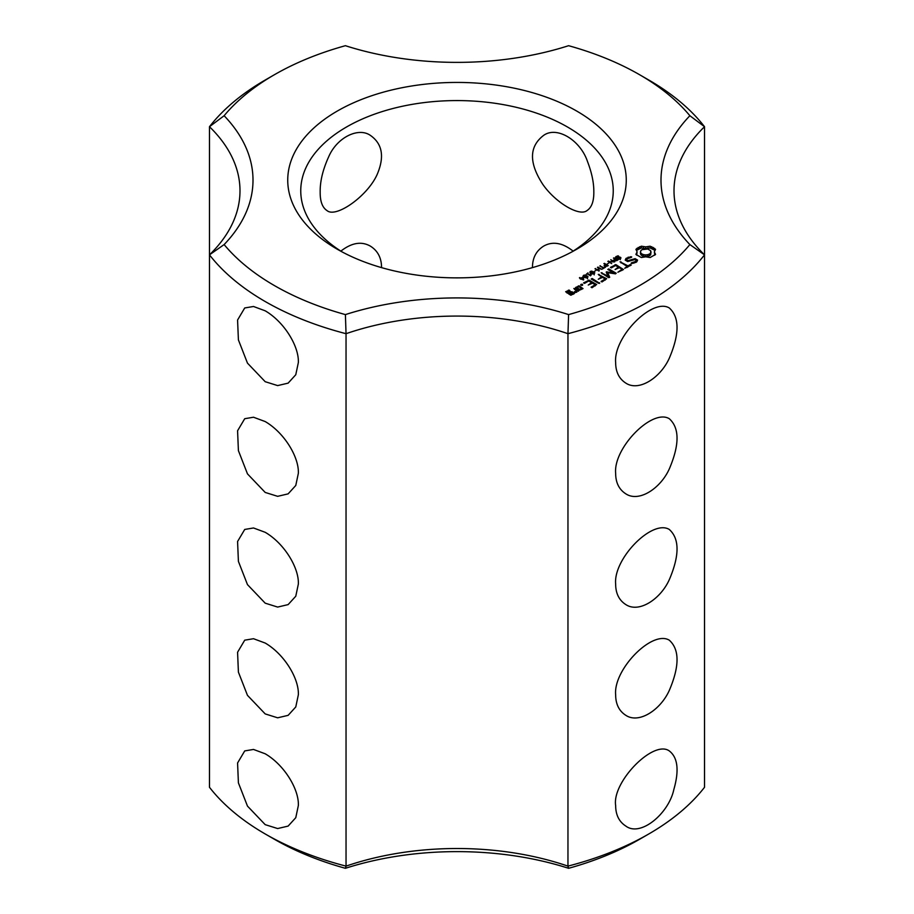 <?xml version="1.0" encoding="UTF-8"?>
<svg xmlns="http://www.w3.org/2000/svg" width="914" height="914" viewBox="0 0 914 914"><rect width="100%" height="100%" fill="white"/><g stroke="black" fill="none" stroke-linecap="round" stroke-linejoin="round"><path stroke-width="1.37" d="M265.186 833.956L274.394 839.269A258.239 149.096 0 0 0 345.401 868.3L346.04 866.129A217.006 125.287 0 0 1 567.96 866.129A271.252 156.602 0 0 0 648.814 833.956A271.252 156.602 0 0 0 704.523 787.285L704.523 126.715L689.876 115.724A258.239 149.096 0 0 0 639.606 74.731A258.239 149.096 0 0 0 568.599 45.7A230.02 132.804 0 0 1 345.401 45.7A258.239 149.096 0 0 0 274.394 74.731L265.186 80.044A271.252 156.602 0 0 0 209.477 126.715A217.006 125.287 0 0 1 239.994 190.786A217.006 125.287 0 0 1 209.477 254.846L209.477 787.285A271.252 156.602 0 0 0 265.186 833.956A271.252 156.602 0 0 0 346.04 866.129L346.04 333.69L345.401 314.599A258.239 149.096 0 0 1 224.124 244.575A230.02 132.804 0 0 0 224.124 115.724L209.477 126.715L209.477 254.846A271.252 156.602 0 0 0 346.04 333.69A217.006 125.287 0 0 1 567.96 333.69L568.599 314.599A230.02 132.804 0 0 0 345.401 314.599M265.197 381.698L277.65 385.594L288.127 383.137L295.77 374.74L298.352 362.55C299.072 346.383 284.345 321.957 265.197 310.817L253.509 306.487L244.724 307.961L237.571 320.026L238.405 339.894L247.466 363.121L265.197 381.698M265.197 492.44L277.65 496.325L288.127 493.868L295.77 485.483L298.352 473.292C299.084 457.137 284.345 432.71 265.197 421.56L253.509 417.23L244.724 418.703L237.571 430.768L238.405 450.636L247.466 473.863L265.197 492.44M265.197 603.171L277.65 607.067L288.127 604.611L295.77 596.225L298.352 584.035C299.084 567.88 284.345 543.442 265.197 532.302L253.509 527.972L244.724 529.446L237.571 541.511L238.405 561.379L247.466 584.606L265.197 603.171M265.197 713.914L277.65 717.81L288.127 715.354L295.77 706.956L298.352 694.766C299.084 678.622 284.345 654.184 265.197 643.045L253.509 638.715L244.724 640.177L237.571 652.253L238.405 672.11L247.466 695.348L265.197 713.914M265.197 824.657L277.65 828.552L288.127 826.096L295.77 817.699L298.352 805.508C299.084 789.365 284.345 764.927 265.197 753.787L253.509 749.446L244.724 750.92L237.571 762.984L238.405 782.852L247.466 806.091L265.197 824.657M209.477 254.846L224.124 244.575M345.401 868.3A230.02 132.804 0 0 1 568.599 868.3L567.96 866.129L567.96 333.69A271.252 156.602 0 0 0 704.523 254.846L689.876 244.575A258.239 149.096 0 0 1 568.599 314.599M568.599 868.3A258.239 149.096 0 0 0 639.606 839.269L648.814 833.956M274.394 74.731A258.239 149.096 0 0 0 224.124 115.724M689.876 115.724A230.02 132.804 0 0 0 689.876 244.575M337.312 249.248A169.261 97.718 0 0 0 576.688 249.248A169.261 97.718 0 0 0 576.688 111.051A169.261 97.718 0 0 0 337.312 111.051A169.261 97.718 0 0 0 337.312 249.248L337.312 249.248M655.555 254.4L654.344 251.853L655.555 249.316L650.14 246.186L645.73 246.883L641.331 246.186L635.904 249.316L637.115 251.853L635.904 254.4L641.331 257.531L645.73 256.823L650.14 257.531L655.555 254.4M637.572 260.079L635.127 258.662L627.975 260.639L626.696 259.896L627.233 258.731L631.231 257.428L631.7 256.971L630.889 256.697L626.033 258.365L625.222 260.124L627.69 261.553L634.853 259.587L636.121 260.319L635.584 261.484L631.585 262.786L631.128 263.243L631.917 263.518L636.761 261.884L637.572 260.079M616.756 258.251L615.556 257.679L615.693 256.868L618.001 255.783L618.641 256.16L616.699 256.685L616.356 257.657L619.635 257.04L620.96 257.988L618.618 259.393L618.013 259.05L620.092 257.634L616.756 258.251M616.139 257.222L616.356 258.194M620.572 258.536L620.572 257.302L620.96 257.988M620.286 258.742L620.092 257.634M614.825 261.107L613.625 260.159L614.905 258.97L613.465 258.136L613.98 257.839L617.83 260.067L614.825 261.107M611.695 263.609L607.844 261.381L613.751 261.952L610.781 259.69L614.642 261.907L609.032 261.518L611.695 263.609M607.25 263.952L608.861 263.015L607.25 263.952M605.251 266.625L604.063 265.688L605.331 264.489L603.891 263.666L604.405 263.369L608.267 265.597L605.251 266.625M630.329 264.523L627.987 265.871L620.035 261.827L627.05 266.408L624.73 268.293L631.254 265.06L630.329 264.523L630.329 265.608M623.497 269.539L615.99 264.683L610.415 267.379L611.34 267.905L615.522 265.494L618.344 267.128L615.076 269.55L619.281 267.665L622.08 269.276L617.875 272.246L623.497 269.539M602.326 269.024L603.251 267.962L599.847 265.997L603.754 267.676L605.594 267.139L602.326 269.024M598.853 271.024L594.991 268.796L597.402 269.596L599.321 268.488L597.436 267.391L597.95 267.094L601.8 269.322L599.778 268.75L597.847 269.858L599.367 270.727L598.853 271.024M594.386 271.378L595.997 270.441L594.386 271.378M592.798 274.04L589.781 272.281L590.307 271.424L591.804 271.115L594.831 272.875L592.798 274.04M589.781 272.281L590.307 271.424L590.307 272.909M607.707 272.703L615.545 273.857L616.196 273.217L608.735 268.91L607.799 269.447L613.545 272.772L606.325 271.904L607.833 276.085L601.126 272.749L608.598 277.616L609.707 277.239L607.707 272.703L609.09 277.605M602.018 281.946L606.679 278.713L598.259 274.394L601.526 276.828L598.27 279.261L602.463 277.365L605.274 278.987L601.092 281.409L602.018 281.946M586.285 274.291L587.976 272.852L587.576 273.549L590.136 275.023L591.289 274.771L590.535 275.834L587.074 273.834L586.285 274.291M586.057 277.925L583.041 276.177L583.566 275.308L585.063 275.011L588.09 276.759L586.057 277.925M583.041 276.177L583.566 275.308L583.566 276.793M580.356 278.998L579.419 277.799L580.996 278.13L582.846 277.068L583.749 279.753L580.356 278.998M582.561 285.271L580.687 284.825L582.561 284.368L582.561 285.271L582.561 284.368M599.607 283.34L592.146 278.484L591.209 279.033L598.659 283.329L599.584 282.78M592.009 287.727L596.659 284.505L589.164 280.175L583.589 282.86L584.514 283.397L588.696 280.986L591.518 282.609L588.25 285.042L592.455 283.146L595.254 284.768L591.072 287.19L592.009 287.727M575.58 288.013L579.35 290.195L583.018 288.596L579.259 285.899L575.591 287.487M578.505 291.212L573.821 288.504L575.706 290.126L575.534 291.76L574.346 291.715L574.266 292.469L576.814 292.183L576.951 290.858L578.505 291.212M574.38 293.588L572.061 291.726L568.874 293.04L567.057 291.989L570.142 291.155L569.319 290.138L565.652 291.737L570.713 295.176L574.38 293.588M615.648 362.55C613.283 337.3 652.162 297.553 669.276 307.961C679.422 317.078 679.616 333.37 669.871 356.848C661.679 376.808 639.434 392.106 625.873 383.137C619.098 378.807 615.682 371.952 615.648 362.55M615.648 473.292C613.283 448.043 652.162 408.284 669.276 418.703C679.422 427.821 679.616 444.113 669.871 467.58C661.679 487.55 639.434 502.837 625.873 493.868C619.098 489.55 615.682 482.683 615.648 473.292M615.648 584.035C613.283 558.785 652.162 519.026 669.276 529.446C679.422 538.563 679.616 554.855 669.871 578.322C661.679 598.293 639.434 613.58 625.873 604.611C619.098 600.292 615.682 593.426 615.648 584.035M615.648 694.766C613.283 669.528 652.162 629.769 669.276 640.177C679.422 649.306 679.616 665.598 669.871 689.065C661.679 709.024 639.434 724.322 625.873 715.354C619.098 711.035 615.682 704.168 615.648 694.766M615.648 805.508C611.934 782.03 653.43 739.46 669.276 750.92C677.811 757.5 679.319 770.411 673.801 789.673C668.705 813.54 640.588 837.235 625.873 826.096C619.098 821.766 615.693 814.911 615.648 805.508M571.901 251.91A156.248 90.212 0 0 0 613.248 190.786A156.248 90.212 0 0 0 457 100.574A156.248 90.212 0 0 0 300.752 190.786A156.248 90.212 0 0 0 342.099 251.91M593.826 191.963C593.906 182.891 591.826 172.803 587.565 161.709C580.459 140.173 556.9 125.801 543.624 135.386C529.069 146.503 528.795 162.841 542.825 184.4C555.529 202.702 579.453 216.858 587.028 210.563C591.655 207.501 593.929 201.309 593.826 191.963M573.135 251.122C562.361 242.724 552.524 241.068 543.624 246.129C536.175 250.824 532.451 257.999 532.451 267.631M320.174 191.963C320.026 181.28 322.871 169.536 328.709 156.728C337.003 137.374 358.448 126.966 370.376 135.386C382.041 143.509 384.531 155.986 377.836 172.837C369.302 194.796 336.226 218.629 326.972 210.563C322.345 207.512 320.071 201.309 320.174 191.963M340.865 251.122C351.627 242.736 361.464 241.068 370.376 246.129C377.802 250.79 381.526 257.954 381.549 267.631M704.523 254.846A217.006 125.287 0 0 1 674.006 190.786A217.006 125.287 0 0 1 704.523 126.715A271.252 156.602 0 0 0 648.814 80.044L639.606 74.731M654.812 255.166L654.344 251.853M654.653 253.167L654.653 254.937M654.812 250.322L650.14 247.957L645.73 248.654L641.331 247.957L636.647 250.322M654.595 248.322L654.595 250.093M653.35 247.454L653.35 249.236M651.853 246.734L651.853 248.505M650.14 246.186L650.14 247.957M647.992 246.711L647.992 248.482M645.73 246.883L645.73 248.654M643.467 246.711L643.467 248.482M641.331 246.186L641.331 247.957M639.617 246.734L639.617 248.505M638.121 247.454L638.121 249.225M636.875 248.322L636.875 250.093M637.115 251.853L636.647 255.155M636.818 253.167L636.818 254.937M636.944 261.484L636.121 261.004M635.127 258.662L635.127 259.747M627.975 260.639L627.975 261.473M626.696 259.896L626.696 260.981M630.889 256.697L630.889 257.485M628.204 257.108L628.204 258.171M626.776 259.702L625.861 260.501M626.033 258.365L626.033 260.136M636.121 260.319L636.018 262.318M635.584 261.484L635.584 262.569M633.95 262.421L633.95 263.209M631.585 262.786L631.585 263.403M613.98 257.839L613.98 258.433M614.905 258.97L614.414 260.33L616.881 260.616M608.473 261.016L608.473 261.747M604.405 263.369L604.405 263.963M605.331 264.489L604.84 265.86L607.307 266.145M627.987 265.871L627.987 266.957M620.994 261.838L620.994 262.912M627.05 266.408L627.05 267.494M615.99 264.683L615.99 265.768M615.076 264.683L615.076 265.745M618.344 267.128L618.344 268.202M622.08 269.276L622.08 270.361M600.361 265.711L600.361 266.294M595.505 268.499L595.505 269.093M597.847 269.858L597.847 270.453M597.402 269.596L597.402 270.19M597.95 267.094L597.95 267.688M608.735 268.91L608.735 269.996M613.545 272.772L613.545 273.56M607.707 273.686L606.747 273.606M606.976 271.801L606.976 273.583M606.325 271.904L606.325 272.669M607.833 276.085L607.833 277.171M602.075 272.76L602.075 273.834M599.218 274.406L599.218 275.491M601.526 276.828L601.526 277.902M605.274 278.987L605.274 280.061M587.576 273.549L587.576 274.12M590.136 275.023L590.136 275.605M579.91 277.513L579.91 278.085M583.44 277.41L583.532 279.878M580.996 278.13L580.996 278.713M581.772 284.197L581.772 285.442M580.996 284.368L580.996 285.271M592.146 278.484L592.146 279.57M589.164 280.175L589.164 281.249M588.25 280.175L588.25 281.238M591.518 282.609L591.518 283.694M595.254 284.768L595.254 285.853M579.259 285.899L579.259 286.973M578.345 285.899L578.345 286.962M576.883 291.509L575.706 290.823M574.746 288.504L574.746 289.578M575.706 290.126L575.637 292.526M575.534 291.76L575.534 292.526M574.346 291.715L574.346 292.469M572.061 291.726L572.061 292.8M571.159 291.726L571.159 292.8M568.874 293.04L568.874 294.125M567.057 291.989L567.057 293.063M569.319 290.138L569.319 291.155M568.417 290.138L568.417 291.2M649.488 255.794L645.73 256.697L641.971 255.794L640.417 253.624L640.805 250.699L641.971 249.682L647.729 249.008L650.665 250.699L650.665 254.778L649.488 255.794L649.488 254.023L647.729 254.698L647.729 256.468M647.729 254.698L645.73 254.926L645.73 256.697M645.73 254.926L643.73 254.698L643.73 256.468M643.73 254.698L641.971 254.023L641.971 255.794M641.971 254.023L640.805 253.007L640.805 254.778M640.805 253.007L640.417 251.853M651.054 251.853L650.665 254.778M650.665 253.007L649.488 254.023M616.881 260.113L614.905 259.473M607.307 265.631L605.342 264.991M590.433 271.961L592.832 273.629L594.18 273.195L591.255 271.492L590.49 273.046M594.18 273.812L594.134 272.875M583.692 275.857L586.091 277.525L587.439 277.091L584.514 275.388L583.749 276.931M587.439 277.696L587.394 276.771M581.43 278.382L583.155 279.376L582.926 277.525L581.43 278.953M583.155 279.376L583.155 279.958M581.624 288.344L579.819 289.384L576.985 287.75L578.791 286.699L581.624 288.344L581.624 289.407M579.819 289.384L579.819 290.195M576.985 287.75L576.985 288.824M572.987 293.325L571.181 294.377L569.81 293.577L571.616 292.537L572.987 293.325L572.987 294.388M571.181 294.377L571.181 295.176M569.81 293.577L569.81 294.662M615.693 256.868L615.693 257.851M616.264 256.434L616.264 257.017M616.139 257.428L616.139 258.125M614.391 259.268L614.391 259.884M604.817 264.786L604.817 265.414M593.643 271.812L593.643 272.441M586.902 275.697L586.902 276.325M614.414 260.33L614.414 260.981M614.322 260.079L614.322 260.947M604.84 265.86L604.84 266.511M604.748 265.608L604.748 266.465M590.855 272.635L590.855 273.275M590.433 272.178L590.433 273M591.507 273.046L591.507 273.629M584.115 276.531L584.115 277.171M583.692 276.062L583.692 276.896M584.766 276.942L584.766 277.513M620.298 259.702L620.298 257.931M616.127 259.108L616.127 257.337M590.41 273.834L590.41 272.064M594.203 274.863L594.203 273.092M583.669 277.73L583.669 275.959M587.462 278.759L587.462 276.988"/></g></svg>
